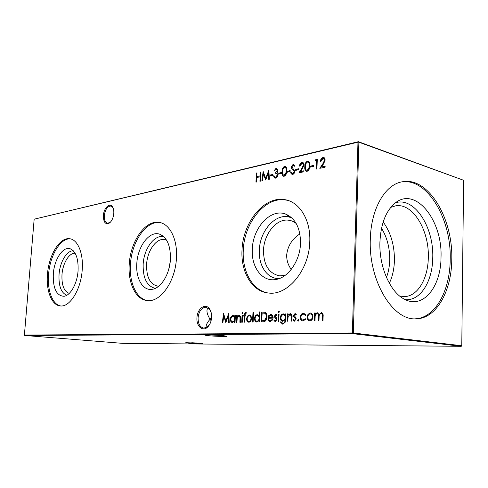 <?xml version="1.0" encoding="UTF-8"?>
<svg xmlns="http://www.w3.org/2000/svg" width="488" height="488" viewBox="0 0 488 488"><rect width="100%" height="100%" fill="white"/><g stroke="black" fill="none" stroke-linecap="round" stroke-linejoin="round"><path stroke-width="0.73" d="M113.796 213.402C113.35 217.721 111.941 220.911 109.574 222.955C105.53 224.913 103.456 222.479 103.358 215.647C103.7 208.388 109.403 202.477 112.289 206.552C113.46 208.144 113.96 210.426 113.796 213.402M113.228 208.333L112.582 207.241L110.562 206.04C107.22 206.516 105.127 209.73 104.286 215.678C104.145 220.161 105.286 222.693 107.708 223.266L110.495 222.095M211.603 317.353C211.298 321.507 209.962 324.752 207.601 327.1C202.691 332.023 196.255 326.216 196.951 317.804C197.189 308.794 205.174 302.749 209.352 308.666C210.987 310.899 211.737 313.796 211.603 317.353M211.2 312.704L209.596 309.38L205.893 307.196C201.514 307.641 198.909 311.198 198.079 317.859C198.085 323.892 200.025 327.326 203.892 328.15L207.973 326.484L209.913 323.928M199.97 343.259L203.014 343.723L188.844 343.174L185.782 342.686L199.97 343.259M191.723 342.747L197.036 343.04M223.431 335.646L227.042 336.342C226.072 336.714 214.848 336.317 208.681 335.701C205.478 335.384 204.277 335.14 205.064 334.963C206.503 334.64 217.514 335.049 223.431 335.646M208.724 334.853L223.272 335.634M206.308 327.649L206.174 327.35C205.826 325.264 207.126 322.556 210.078 319.231L211.097 320.714M66.825 295.258C61.128 292.898 58.542 285.968 59.048 274.463C59.884 262.05 66.844 250.332 73.371 250.844M69.259 293.392C63.971 291.428 61.549 285.163 61.988 274.591C62.738 263.227 69.211 252.571 75.158 253.302L75.164 253.302M78.068 270.797C77.238 283.54 70.492 295.575 64.026 296.283C56.437 295.844 52.863 288.371 53.314 273.859C54.266 259.354 62.983 246.086 70.235 248.788C75.921 251.405 78.537 258.738 78.068 270.797M60.707 305.964C52.417 304.683 47.165 290.323 48.587 274.445C49.88 255.578 60.512 237.705 70.418 238.9L70.601 238.919M82.204 269.974C80.977 289.469 69.955 307.196 60.488 305.952C51.728 305.579 45.97 290.817 47.47 274.293C48.763 255.401 59.39 237.51 69.29 238.705C77.531 239.047 83.619 253.077 82.204 269.974M155.312 288.347C146.925 286.31 142.874 278.276 143.161 264.258C143.905 248.636 154.519 234.142 163.883 236.79M158.783 286.145L157.728 286.133C150.078 284.388 146.369 277.147 146.601 264.404C147.26 251.058 155.904 238.431 164.096 239.437L166.457 239.998M170.422 259.36C169.708 274.171 160.936 288.28 152.195 289.305C142.819 291.043 135.621 278.392 136.811 263.526C137.634 246.251 149.615 230.397 159.722 234.222C167.122 237.491 170.684 245.873 170.422 259.36M170.214 261.733L168.732 269.346M147.492 300.577C136.365 298.869 129.058 282.461 130.448 264.313C131.607 242.146 145.808 220.924 159.515 222.571L160.442 222.687M176.436 258.25C175.412 281.271 160.589 302.255 147.608 300.59C135.81 299.986 127.764 283.058 129.247 264.118C130.412 241.926 144.607 220.68 158.307 222.321C169.281 222.912 177.772 238.864 176.436 258.25M279.313 278.556C267.454 279.27 258.414 265.801 259.354 250.161C259.769 230.263 276.501 211.981 290.519 217.514L292.117 218.185M285.199 275.33L279.789 275.885C269.034 273.689 263.605 265.173 263.502 250.332C263.916 234.142 276.232 218.648 288.231 220.143C291.141 220.436 293.794 221.558 296.204 223.516M300.523 243.256C300.108 260.903 288.103 277.953 275.635 279.526C262.074 282.009 251.161 267.015 252.296 249.228C252.766 227.89 270.572 208.187 285.559 214.055C295.454 218.337 300.443 228.067 300.523 243.256M299.888 233.917C292.086 238.992 287.682 246.013 286.682 254.968C286.584 260.305 288.103 265.124 291.232 269.419M267.942 292.965C252.424 290.366 242.042 271.334 243.274 250.344C244.061 223.461 264.319 197.341 284.516 199.805L287.548 200.312M309.782 241.664C309.27 269.772 287.932 295.472 269.059 293.075C252.351 292.062 240.663 272.249 242.011 250.094C242.798 223.181 263.056 197.012 283.254 199.476C298.558 200.537 310.862 218.99 309.782 241.664M383.184 221.979C390.766 232.495 394.517 245.281 394.426 260.336C394.2 268.943 392.505 276.58 389.332 283.241M381.518 228.268C387.112 237.388 389.845 247.947 389.723 259.939C389.558 266.302 388.466 272.127 386.453 277.41M390.796 207.351L395.561 205.863C412.604 202.672 429.263 230.043 428.311 257.267C428.165 278.3 417.917 296.192 404.668 296.582L399.702 296.064M395.567 202.74C414.361 196.701 433.856 226.975 432.758 257.45C432.649 281.234 420.442 301.126 405.296 299.638M441.018 257.115C441.121 286.621 423.242 309.288 404.692 299.345C390.473 292.654 379.024 267.058 379.908 242.365C380.774 224.047 385.813 210.975 395.036 203.148C415.477 185.94 442.561 220.289 441.018 257.115M401.526 181.945C427.195 177.565 451.455 218.892 450.21 259.335C450.107 290.708 435.229 318.011 415.264 318.829M370.307 239.48C368.531 280.911 392.962 320.884 416.063 318.829C436.382 318.682 451.693 291.068 451.778 259.201C453.041 218.227 428.19 176.467 402.307 181.792C385.258 184.324 370.91 208.644 370.307 239.48M297.595 320.274L298.296 319.408L298.857 320.244L298.192 321.11L297.595 320.274L298.015 320.329L298.534 319.481M287.151 321.232L287.444 313.863L288.109 313.839L288.054 315.169L290.366 313.65C291.708 314.077 292.263 315.309 292.044 317.334L291.891 321.122L291.226 321.141L291.348 315.968L290.012 314.553L288.097 316.566L287.81 321.214L287.151 321.232M278.239 311.869L278.929 311.082L279.435 311.826L278.807 312.613L278.239 311.869L279.148 311.161M285.236 315.211L285.285 313.93L285.944 313.912L285.419 322.007L282.826 324.16L280.216 321.897L280.868 321.885L282.802 323.257C284.223 323.19 284.968 322.19 285.029 320.25L285.047 319.872L282.668 321.324C281.131 321.043 280.344 319.841 280.301 317.712C280.557 315.431 281.521 314.15 283.186 313.869L285.657 315.266L285.706 313.985L285.285 313.93M263.252 321.769L261.123 321.818L261.562 312.082L265.118 312.308C266.478 313.15 267.107 314.687 267.003 316.901C266.722 320.061 265.472 321.683 263.252 321.769M252.528 322.007L252.985 312.143L253.583 312.125L253.132 321.995L252.528 322.007M245.482 312.296L246.19 312.448L246.147 313.333L245.562 313.144L244.97 315.23L245.976 315.199L245.934 316.053L244.933 316.084L244.641 322.184L244.055 322.202L244.342 316.102L243.671 316.126L243.713 315.272L244.384 315.248L244.433 314.144L245.482 312.296L245.891 312.344L244.848 314.193L244.433 314.144M241.902 313.156L242.524 312.405L242.981 313.113L242.402 313.857L241.902 313.156L242.737 312.491M270.273 175.961L270.315 175.003L272.938 174.423L272.896 175.381L270.273 175.961M278.733 174.094L278.776 173.13L281.46 172.538L281.417 173.508L278.733 174.094M287.389 172.191L287.426 171.215L290.177 170.605L290.134 171.587L287.389 172.191M295.685 170.361L295.728 169.373L298.534 168.75L298.491 169.745L295.685 170.361M222.845 322.678L222.29 322.69L223.571 313.442L225.816 320.945L228.841 313.253L229.207 322.531L228.64 322.544L228.378 315.87L225.798 322.611L223.772 316.004L222.845 322.678M236.344 322.373L236.68 315.498L237.253 315.48L237.192 316.718L239.205 315.309C240.377 315.699 240.852 316.846 240.639 318.749L240.468 322.281L239.889 322.293L240.053 317.475L238.9 316.151L237.217 318.024L236.918 322.361L236.344 322.373M310.514 167.097L310.551 166.091L313.467 165.444L313.43 166.451L310.514 167.097M301.932 163.321L300.132 165.938L299.473 166.091C299.675 164.102 300.517 162.852 302.005 162.321L302.645 162.278L304.128 164.694L302.493 168.512L300.541 171.508L303.987 170.757L303.951 171.758L298.93 172.844L301.944 168.208L303.457 164.926L302.371 163.291L301.932 163.321M314.296 320.622L314.571 312.985L315.279 312.96L315.23 314.29L316.071 313.192L317.462 312.771L319.067 314.559L321.476 312.643C322.8 313.089 323.355 314.29 323.135 316.242L322.989 320.421L322.269 320.439L322.415 316.255C322.623 314.815 322.245 313.924 321.281 313.589L321.116 313.583C319.634 314.089 318.957 315.4 319.085 317.523L318.981 320.512L318.261 320.531L318.402 316.627C318.646 315.083 318.267 314.113 317.273 313.711L317.121 313.705C315.712 314.162 315.047 315.388 315.12 317.383L315.004 320.604L314.296 320.622M24.4 335.043L352.373 332.95L357.972 142.167L34.16 219.191L24.4 335.043L24.723 335.47L122.39 343.332L461.264 346.303L352.775 333.664L24.723 335.47M255.95 182.134L256.377 172.996L256.962 172.862L256.792 176.613L260.159 175.857L260.336 172.093L260.928 171.959L260.507 181.146L259.915 181.274L260.116 176.796L256.749 177.547L256.542 182.006L255.95 182.134M307.995 314.315L310.496 312.997L312.332 314.174L313.022 316.858C312.759 319.274 311.728 320.604 309.917 320.854L309.642 320.842C308.007 320.512 307.166 319.237 307.117 317.023L307.995 314.315L310.203 312.991M307.104 171.325L306.58 171.361C305.11 170.684 304.518 169.147 304.805 166.75C304.695 164.041 305.592 162.15 307.495 161.064L308.056 161.022C309.538 161.68 310.154 163.212 309.898 165.615C309.971 168.366 309.044 170.269 307.104 171.325M315.394 160.509L315.882 159.393L317.298 159.07L316.938 168.952L316.248 169.098L316.572 160.241L315.394 160.509M234.801 315.559L235.375 315.541L235.039 322.403L234.466 322.415L234.521 321.226L232.379 322.574C231.031 322.281 230.354 321.116 230.342 319.085C230.598 316.932 231.464 315.742 232.935 315.498L234.74 316.828L234.801 315.559L235.369 315.602M322.928 158.539L321.049 161.241L320.348 161.394C320.549 159.356 321.433 158.063 323.001 157.514L323.696 157.465L325.258 159.936L323.55 163.864L321.507 166.951L325.142 166.164L325.106 167.189L319.805 168.329L322.965 163.559L324.55 160.174L323.41 158.508L322.928 158.539M292.641 174.448L292.135 174.478L290.537 172.825L291.165 172.209L292.684 173.46L294.166 171.526L293.941 170.641L291.574 168.36L291.232 166.994L293.093 164.358L294.959 165.542L294.343 166.268L292.983 165.359L291.879 166.811L294.813 171.398C294.599 173.039 293.874 174.057 292.641 174.448M284.162 176.278L283.68 176.308C282.29 175.649 281.741 174.155 282.021 171.813C281.93 169.184 282.784 167.353 284.583 166.31L285.096 166.274C286.499 166.908 287.072 168.403 286.816 170.751C286.877 173.417 285.992 175.259 284.162 176.278M275.982 169.232L274.482 170.995L273.866 171.136L276.019 168.269L276.537 168.232L277.928 170.251L277.038 172.362L277.751 172.996L278.093 174.576C277.837 176.522 277.001 177.705 275.574 178.132L274.976 178.169L273.396 175.863L274.012 175.729L274.494 176.906L275.622 177.162L277.471 174.796L276.379 173.228L275.427 173.277L275.47 172.319L277.306 170.385L276.428 169.196L275.982 169.232M262.465 180.725L261.867 180.853L263.166 171.447L265.667 178.388L268.87 170.141L269.352 179.236L268.742 179.364L268.394 172.825L265.661 180.035L263.404 173.935L262.465 180.725M241.713 322.251L242.048 315.327L242.627 315.309L242.298 322.239L241.713 322.251M247.343 316.187L249.466 314.974L251.027 316.065L251.576 318.542C251.326 320.762 250.435 321.988 248.898 322.214L248.679 322.208C247.288 321.909 246.586 320.738 246.568 318.676L247.343 316.187L249.24 314.974M259.384 311.911L259.994 311.893L259.549 321.848L258.933 321.866L258.988 320.634L256.7 322.025C255.254 321.72 254.523 320.518 254.498 318.42C254.76 316.2 255.681 314.961 257.255 314.711L259.195 316.145L259.384 311.911L259.994 311.96M270.395 320.848L272.353 319.28L272.896 319.683L270.187 321.726C268.742 321.409 268.016 320.195 268.016 318.091L268.711 315.675L271.029 314.278L272.78 315.626L273.237 318.121L268.638 318.243C268.65 319.756 269.181 320.622 270.23 320.842L270.395 320.848M278.117 321.433L278.422 314.15L279.063 314.132L278.764 321.421L278.117 321.433M275.805 314.107L277.099 315.102L276.635 315.736L275.769 314.998L275.055 315.998L276.812 318.365L277.007 319.488L275.238 321.616L273.945 320.671L274.396 319.994L275.391 320.732L276.361 319.542L274.604 317.157L274.415 316.053L276.086 314.144M294.911 313.491L296.271 314.504L295.789 315.156L294.874 314.4L294.124 315.425L295.984 317.859L296.192 319.006L294.337 321.189L292.977 320.226L293.447 319.524L294.502 320.28L295.514 319.06L295.362 318.353L293.654 316.62L293.453 315.48L295.216 313.528M303.505 313.211L306.013 314.894L305.415 315.394L303.42 314.138C301.999 314.278 301.163 315.285 300.919 317.151C300.986 318.89 301.663 319.866 302.963 320.067L305.293 318.707L305.848 319.201L302.859 320.994C301.188 320.732 300.315 319.481 300.236 317.249C300.535 314.772 301.627 313.424 303.505 313.211L304.146 313.272M211.591 317.633L210.078 319.231C207.522 315.272 206.54 311.997 207.144 309.392L208.242 308.056M34.16 219.191L358.393 141.697L463.6 180.279L358.887 142.197L353.318 332.999L461.782 345.736L463.6 180.279M352.373 332.95L352.775 333.664L353.318 332.999L352.373 332.95M461.782 345.736L461.264 346.303M357.972 142.167L358.887 142.197L358.393 141.697L357.972 142.167M256.365 182.042L256.779 173.112L256.377 172.996M260.159 175.857L256.792 176.613M260.568 175.973L260.738 172.209L260.336 172.093M260.324 181.188L260.525 176.912L260.116 176.796M314.717 320.61L314.992 313.04L314.571 312.985M316.071 313.192L316.492 313.247L315.651 314.345L315.23 314.29M316.492 313.247L317.279 312.765M321.275 312.637L321.696 312.692L319.067 314.559M322.69 320.433L322.836 316.315C323.044 314.87 322.666 313.979 321.702 313.644L321.543 313.638M318.688 320.518L318.823 316.681C319.067 315.144 318.688 314.174 317.694 313.772L317.542 313.766M309.728 320.848C308.288 320.348 307.562 319.091 307.538 317.078L307.117 317.023M307.538 317.078L308.416 314.37M309.874 319.915L310.368 319.969C311.747 319.78 312.54 318.774 312.735 316.938C312.692 315.236 312.046 314.254 310.789 313.985L310.673 313.979M312.314 316.883C312.271 315.181 311.625 314.193 310.368 313.93L310.167 313.924C308.794 314.15 308.007 315.181 307.812 317.011C307.849 318.701 308.495 319.664 309.74 319.908L309.947 319.921C311.326 319.731 312.119 318.719 312.314 316.883L312.735 316.938M310.368 319.969L309.947 319.921M299.9 165.993C300.163 164.108 300.998 162.931 302.407 162.449L302.005 162.321M302.407 162.449L303.097 162.412M303.981 170.977L300.541 171.508M299.498 172.721L302.353 168.336L301.944 168.208M302.353 168.336L303.865 165.048L303.457 164.926M303.865 165.048L302.755 163.413M306.513 171.349C305.409 170.404 304.976 168.915 305.214 166.878L304.805 166.75M305.214 166.878C305.098 164.169 305.994 162.278 307.904 161.192L307.495 161.064M307.904 161.192L308.55 161.168M309.624 165.889L309.221 165.761C309.435 163.864 308.983 162.62 307.849 162.034L307.483 162.059C306.019 162.974 305.348 164.486 305.476 166.597C305.214 168.519 305.665 169.763 306.818 170.336L307.574 170.44L309.252 168.415L309.624 165.889C309.843 163.992 309.386 162.748 308.257 162.162L308.215 162.15M309.252 168.415L308.843 168.287L309.221 165.761M307.574 170.44L307.166 170.318L308.843 168.287M307.22 170.464L306.818 170.336L307.166 170.318M310.929 167.006L310.96 166.219L310.551 166.091M310.96 166.219L313.461 165.664M315.907 160.387L316.285 159.527L315.882 159.393M316.285 159.527L317.285 159.295M316.663 169.013L316.98 160.369L316.572 160.241M236.765 322.361L237.095 315.547L236.68 315.498M239.047 315.303L237.192 316.718M240.303 322.281L240.468 317.523L240.053 317.475M240.468 317.523L239.321 316.2M234.881 322.403L234.935 321.275L234.521 321.226M232.532 322.58C231.336 322.135 230.745 320.982 230.757 319.134L230.342 319.085M230.757 319.134C231.013 316.986 231.879 315.791 233.349 315.553L232.935 315.498M235.216 315.608L235.155 316.877L234.74 316.828M232.691 321.745L233.044 321.787C234.185 321.629 234.856 320.714 235.045 319.048C235.039 317.487 234.521 316.602 233.484 316.395L233.325 316.389M234.63 319C234.624 317.438 234.106 316.553 233.069 316.34L232.898 316.34C231.776 316.517 231.111 317.426 230.903 319.079C230.934 320.628 231.458 321.513 232.489 321.732L232.63 321.738C233.77 321.58 234.441 320.671 234.63 319L235.045 319.048M233.044 321.787L232.63 321.738M222.711 322.678L223.882 314.241M228.872 314.089L226.225 320.994L225.816 320.945M229.055 322.537L228.793 315.919L228.378 315.87M225.95 322.202L224.181 316.053L223.772 316.004M320.775 161.302C321.043 159.369 321.921 158.149 323.41 157.648L323.001 157.514M323.41 157.648L324.185 157.612M325.13 166.384L321.507 166.951M320.384 168.208L323.373 163.687L322.965 163.559M323.373 163.687L324.959 160.308L324.55 160.174M324.959 160.308L323.831 158.643M296.1 170.269L296.131 169.501L295.728 169.373M296.131 169.501L298.522 168.97M292.092 174.472L290.537 172.825M290.946 172.947L291.336 172.563M293.087 173.582L294.569 171.648L294.166 171.526M294.569 171.648L293.941 170.641M294.349 170.763L291.574 168.36M291.983 168.482L291.641 167.122L291.232 166.994M291.641 167.122L293.501 164.486L293.093 164.358M293.501 164.486L293.996 164.456M294.526 166.054L293.611 165.432M287.804 172.099L287.835 171.337L287.426 171.215M287.835 171.337L290.165 170.818M283.656 176.302C282.601 175.387 282.192 173.935 282.43 171.935L282.021 171.813M282.43 171.935C282.339 169.305 283.186 167.476 284.986 166.432L284.583 166.31M284.986 166.432L285.547 166.402M283.986 175.338L284.632 175.418L286.218 173.454L286.584 171.007C286.804 169.159 286.377 167.945 285.303 167.378L285.212 167.347M284.565 167.274C283.186 168.159 282.546 169.623 282.65 171.672C282.399 173.545 282.814 174.759 283.906 175.314L285.809 173.338L286.181 170.885C286.395 169.037 285.968 167.823 284.901 167.256L284.565 167.274M286.584 171.007L286.181 170.885M286.218 173.454L285.809 173.338M284.632 175.418L284.223 175.296M279.148 174.002L279.179 173.252L278.776 173.13M279.179 173.252L281.448 172.746M274.317 171.032L276.421 168.391L276.019 168.269M276.421 168.391L277.001 168.36M274.915 178.163L273.396 175.863M275.537 177.315L276.031 177.284L275.622 177.162M276.031 177.284L277.873 174.911L277.471 174.796M277.873 174.911L276.781 173.344M275.842 173.228L275.879 172.435L275.47 172.319M275.879 172.435L277.715 170.507L277.306 170.385M277.715 170.507L276.751 169.293M270.688 175.869L270.724 175.125L270.315 175.003M270.724 175.125L272.932 174.631M262.3 180.761L263.489 172.124M268.912 170.995L266.07 178.498L265.667 178.388M269.138 179.279L268.796 172.941L268.394 172.825M265.777 179.73L263.813 174.051L263.404 173.935M242.56 313.827L242.316 313.204M242.133 322.245L242.463 315.376L242.048 315.327M246.153 313.211L245.781 313.168M245.976 315.266L244.97 315.23M244.47 322.19L244.756 316.151L244.342 316.102M244.091 316.108L244.128 315.321L243.713 315.272M244.799 315.303L244.848 314.193M248.813 322.214C247.587 321.757 246.977 320.592 246.983 318.725L246.568 318.676M246.983 318.725L247.764 316.236M249.356 321.403C250.527 321.232 251.204 320.299 251.399 318.615C251.381 317.035 250.838 316.126 249.771 315.889L249.197 315.827C248.026 316.035 247.349 316.98 247.16 318.67C247.172 320.238 247.709 321.128 248.776 321.348L248.935 321.354C250.106 321.183 250.789 320.25 250.978 318.56C250.96 316.98 250.417 316.071 249.356 315.834M251.399 318.615L250.978 318.56M252.949 322.001L253.4 312.198L252.985 312.143M259.354 321.854L259.409 320.683L258.988 320.634M256.834 322.031C255.553 321.574 254.913 320.384 254.913 318.475L254.498 318.42M254.913 318.475C255.181 316.248 256.096 315.01 257.67 314.766L257.255 314.711M259.799 311.966L259.61 316.194L259.195 316.145M256.981 321.165L257.383 321.214C258.603 321.049 259.317 320.11 259.512 318.383C259.494 316.767 258.933 315.852 257.823 315.632L257.682 315.632M259.091 318.329C259.079 316.718 258.518 315.803 257.408 315.584L257.225 315.577C256.017 315.76 255.309 316.706 255.102 318.414C255.139 320.018 255.706 320.927 256.81 321.159L256.962 321.165C258.189 321 258.896 320.055 259.091 318.329L259.512 318.383M257.383 321.214L256.962 321.165M261.544 321.805L261.977 312.137L261.562 312.082M261.977 312.137L264.459 312.106M265.136 313.296L262.129 313.058L261.781 320.799L264.972 320.537L266.796 316.974C266.863 315.12 266.314 313.894 265.136 313.296L264.234 313.113M266.796 316.974L266.375 316.919C266.448 315.071 265.893 313.845 264.716 313.241M264.972 320.537L264.557 320.488L266.375 316.919M261.781 320.799L264.557 320.488M270.81 320.897L272.676 319.518M270.309 321.732C269.041 321.244 268.418 320.049 268.437 318.139L268.016 318.091M268.437 318.139L269.126 315.73L268.711 315.675M269.126 315.73L271.188 314.327L270.767 314.272M268.742 317.359L272.639 317.249L270.767 315.156L269.413 315.87L268.742 317.359L273.06 317.298L271.218 315.211M273.06 317.298L272.639 317.249M282.631 324.154L280.216 321.897M283.223 323.306C284.644 323.245 285.389 322.239 285.45 320.305L285.047 319.872M282.772 321.324C281.417 320.884 280.734 319.701 280.716 317.761L280.301 317.712M280.716 317.761C280.978 315.486 281.942 314.205 283.607 313.924L283.186 313.869M282.845 320.427L283.351 320.476C284.65 320.354 285.389 319.396 285.559 317.615C285.547 315.986 284.968 315.053 283.809 314.827L283.668 314.821M285.138 317.56C285.132 315.931 284.547 314.998 283.388 314.772L283.199 314.766C281.899 314.961 281.149 315.95 280.948 317.731C280.966 319.335 281.558 320.232 282.717 320.421L282.93 320.427C284.229 320.299 284.968 319.347 285.138 317.56L285.559 317.615M283.351 320.476L282.93 320.427M278.538 321.421L278.843 314.205L278.422 314.15M278.947 312.588L278.66 311.923M276.836 315.455L275.933 315.022M275.403 321.623L273.945 320.671M274.366 320.726L274.628 320.323M275.811 320.781L276.781 319.591L276.361 319.542M276.781 319.591L276.214 318.853M276.635 318.902L275.458 318.121M275.879 318.176L274.604 317.157M275.025 317.212L274.836 316.102L274.415 316.053M274.836 316.102L276.153 314.168M287.572 321.22L287.865 313.918L287.444 313.863M290.165 313.644L288.054 315.169M291.647 321.128L291.769 316.023L291.348 315.968M291.769 316.023L290.464 314.608M295.99 314.888L295.051 314.425M294.496 321.195L292.977 320.226M293.398 320.274L293.685 319.847M294.923 320.335L295.935 319.109L295.514 319.06M295.935 319.109L295.362 318.353M295.783 318.408L294.557 317.609M294.978 317.664L293.654 316.62M294.075 316.669L293.874 315.535L293.453 315.48M293.874 315.535L295.271 313.546M298.339 321.086L298.015 320.329M305.671 315.181L304.006 314.193M303.621 320.128L305.579 318.957M302.944 321C301.462 320.573 300.7 319.341 300.657 317.304L300.236 317.249M300.657 317.304C300.956 314.827 302.048 313.479 303.926 313.265M322.836 316.315L322.415 316.255M318.823 316.681L318.402 316.627M240.462 319.091L240.047 319.042M293.111 169.519L292.702 169.397M263.361 312.088L262.947 312.033M262.989 320.829L262.575 320.781M285.45 320.305L285.029 320.25M291.781 317.706L291.36 317.651M110.062 222.461L109.574 222.955M207.973 326.484L207.601 327.1M64.349 296.222L64.026 296.283M152.866 289.177L152.195 289.305M277.282 279.185L275.635 279.526M206.369 307.257L205.893 307.196M111.136 206.162L110.562 206.04M283.254 199.476L284.516 199.805M288.231 220.143L292.123 221.082M290.519 217.514L285.559 214.055M158.307 222.321L159.515 222.571M164.096 239.437L165.737 239.748M163.212 236.198L159.722 234.222M69.29 238.705L70.418 238.9M71.992 249.661L70.235 248.788M209.596 309.38L209.352 308.666M112.582 207.241L112.289 206.552M321.281 313.589L321.702 313.644M309.74 319.908L310.161 319.963M302.645 162.278L303.048 162.406M308.056 161.022L308.465 161.156M239.053 316.157L239.468 316.206M233.069 316.34L233.484 316.395M232.489 321.732L232.904 321.781M323.696 157.465L324.105 157.6M292.379 173.478L292.788 173.6M293.556 164.328L293.965 164.456M285.096 166.274L285.498 166.396M283.906 175.314L284.315 175.436M276.537 168.232L276.946 168.354M245.72 313.156L246.056 313.198M248.776 321.348L249.191 321.397M257.408 315.584L257.823 315.632M256.81 321.159L257.231 321.208M263.923 312.046L264.337 312.094M270.23 320.842L270.651 320.897M270.95 315.163L271.365 315.211M282.534 323.251L282.955 323.3M283.388 314.772L283.809 314.827M282.717 320.421L283.138 320.47M275.83 315.004L276.245 315.053M275.311 320.726L275.732 320.781M290.201 314.559L290.616 314.614M294.935 314.406L295.356 314.461M294.41 320.28L294.831 320.329M303.786 313.217L304.207 313.272M302.963 320.067L303.384 320.122"/></g></svg>
